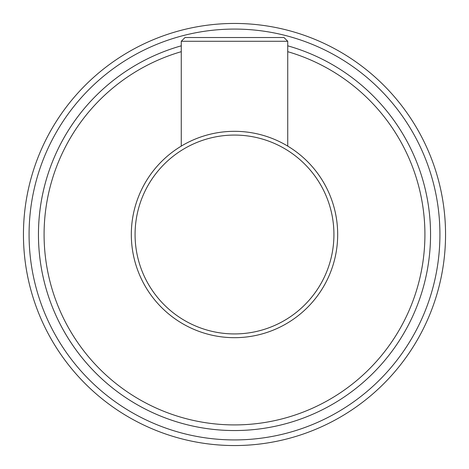 <?xml version="1.0" encoding="UTF-8"?>
<svg xmlns="http://www.w3.org/2000/svg" width="469" height="469" viewBox="0 0 469 469"><rect width="100%" height="100%" fill="white"/><g stroke="black" fill="none" stroke-linecap="round" stroke-linejoin="round"><path stroke-width="0.7" d="M445.55 234.5A211.05 211.05 0 0 0 234.5 23.45A211.05 211.05 0 0 0 23.45 234.5A211.05 211.05 0 0 0 234.5 445.55A211.05 211.05 0 0 0 445.55 234.5A211.05 211.05 0 0 0 234.5 23.45A211.05 211.05 0 0 0 23.45 234.5A211.05 211.05 0 0 0 234.5 445.55A211.05 211.05 0 0 0 445.55 234.5M38.458 234.5A196.042 196.042 0 0 0 234.5 430.542A196.042 196.042 0 0 0 287.732 45.821A196.042 196.042 0 0 1 234.5 430.542A196.042 196.042 0 0 1 181.269 45.821A196.042 196.042 0 0 0 38.458 234.5M337.68 234.5A103.18 103.18 0 0 0 234.5 131.32A103.18 103.18 0 0 0 131.32 234.5A103.18 103.18 0 0 0 234.5 337.68A103.18 103.18 0 0 0 337.68 234.5A103.18 103.18 0 0 0 234.5 131.32A103.18 103.18 0 0 0 131.32 234.5A103.18 103.18 0 0 0 234.5 337.68A103.18 103.18 0 0 0 337.68 234.5M181.269 146.111L181.269 41.272L287.732 41.272L287.732 146.111M287.732 41.272L283.98 37.52L185.021 37.52L181.269 41.272M29.078 234.5A205.422 205.422 0 0 1 234.5 29.078A205.422 205.422 0 0 1 439.922 234.5A205.422 205.422 0 0 1 234.5 439.922A205.422 205.422 0 0 1 29.078 234.5M181.269 51.678A190.414 190.414 0 0 0 234.5 424.914A190.414 190.414 0 0 0 287.732 51.678M333.928 234.5A99.428 99.428 0 0 0 234.5 135.072A99.428 99.428 0 0 0 135.072 234.5A99.428 99.428 0 0 0 234.5 333.928A99.428 99.428 0 0 0 333.928 234.5"/></g></svg>
